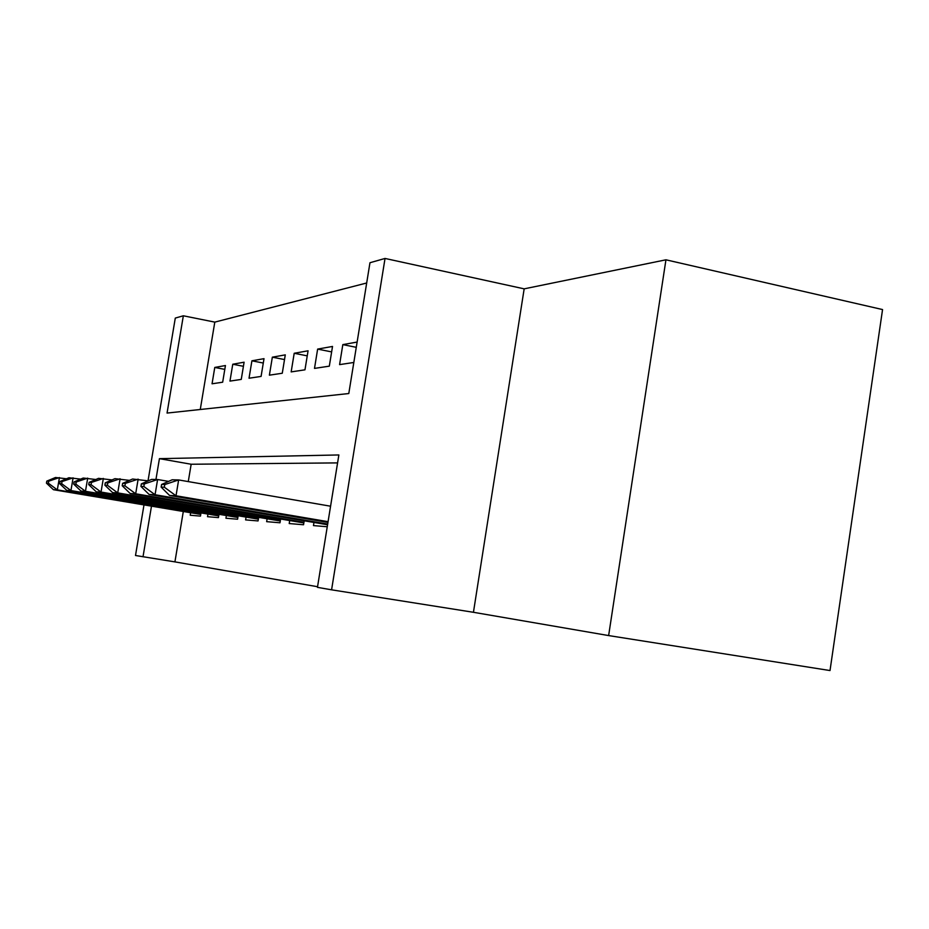 <?xml version="1.0" encoding="UTF-8"?>
<svg xmlns="http://www.w3.org/2000/svg" width="929" height="929" viewBox="0 0 929 929"><rect width="100%" height="100%" fill="white"/><g stroke="black" fill="none" stroke-linecap="round" stroke-linejoin="round"><path stroke-width="1.39" d="M148.025 480.827L175.291 318.078L183.338 315.79L167.057 413.068L348.793 393.536L369.963 262.733L385.036 258.448L331.583 589.822L317.451 587.349L338.864 454.955L159.428 458.659L155.944 479.48M524.165 288.849L473.442 612.292L608.634 635.575L830.015 670.552L882.55 309.566L665.942 259.806L524.165 288.849L385.036 258.448M366.676 282.997L214.796 322.119L183.338 315.79M608.634 635.575L665.942 259.806M313.979 522.423L313.468 525.593L327.252 526.743M289.709 520.519L289.209 523.55L303.551 524.757L304.201 520.763M267.122 518.742L266.646 521.657L279.989 522.783L280.616 518.974M246.069 517.081L245.604 519.892L258.053 520.937L258.657 517.314M226.386 515.537L225.944 518.243L237.58 519.218L238.149 515.746M207.945 514.074L207.515 516.698L218.431 517.604L218.977 514.283M224.795 369.382L214.773 367.443L225.433 365.538L222.67 382.202L212.056 383.793L214.773 367.443M243.421 366.305L232.761 364.238L244.095 362.205L241.261 379.404L229.962 381.099L232.761 364.238M263.29 363.042L251.91 360.812L264.01 358.664L261.084 376.419L249.03 378.231L251.91 360.812M284.506 359.569L272.348 357.177L285.284 354.866L282.277 373.237L269.387 375.177L272.348 357.177M307.244 355.865L294.203 353.275L308.068 350.802L304.967 369.823L291.16 371.902L294.203 353.275M331.641 351.905L317.637 349.095L332.524 346.447L329.319 366.154L314.501 368.395L317.637 349.095M356.272 347.318L342.824 344.613L357.131 342.058M214.796 322.119L200.269 409.492M342.824 344.613L339.584 364.621L353.821 362.473M183.303 511.484L174.919 561.882L317.544 586.71M337.575 462.897L191.165 464.245L188.273 481.594M190.642 512.715L190.224 515.247L200.467 516.106L201.001 512.913M330.585 506.119L329.772 506.073M473.442 612.292L331.583 589.822M174.919 561.882L135.506 555.496L143.995 504.888M151.485 506.142L143.008 556.808M191.165 464.245L159.428 458.659M46.798 481.117L46.45 483.161L48.378 483.231L48.726 481.176L46.798 481.117L55.496 477.494L66.493 478.772M48.726 481.176L59.421 477.564L57.331 489.885L200.827 513.969M200.745 514.422L53.417 489.699L57.331 489.885L48.378 483.231M46.45 483.161L53.417 489.699M59.979 481.501L59.619 483.614L61.674 483.684L62.034 481.559L59.979 481.501L68.909 477.75L80.649 479.12M62.034 481.559L73.101 477.843L70.941 490.57L218.791 515.421M218.71 515.897L66.76 490.361L70.941 490.57L61.674 483.684M59.619 483.614L66.76 490.361M74.053 481.919L73.681 484.09L75.876 484.172L76.248 481.977L74.053 481.919L83.215 478.04L95.792 479.503M76.248 481.977L87.698 478.133L85.468 491.29L237.952 516.965M237.87 517.488L81.009 491.069L85.468 491.29L75.876 484.172M73.681 484.09L81.009 491.069M89.114 482.36L88.731 484.613L91.077 484.694L91.46 482.418L89.114 482.36L98.532 478.342L112.026 479.921M91.46 482.418L103.34 478.435L101.029 492.056L258.436 518.614M258.343 519.172L96.256 491.824L101.029 492.056L91.077 484.694M88.731 484.613L96.256 491.824M105.267 482.825L104.872 485.17L107.392 485.252L107.787 482.906L105.267 482.825L114.941 478.667L129.456 480.374M107.787 482.906L120.108 478.772L117.728 492.893L280.384 520.379M280.279 520.995L112.595 492.637L117.728 492.893L107.392 485.252M104.872 485.17L112.595 492.637M122.628 483.335L122.222 485.762L124.939 485.855L125.345 483.417L122.628 483.335L132.592 479.016L148.245 480.862M125.345 483.417L138.142 479.132L135.68 493.787L303.957 522.284M303.841 522.946L130.153 493.508L135.68 493.787L124.939 485.855M122.222 485.762L130.153 493.508M141.347 483.881L140.929 486.401L143.856 486.506L144.285 483.963L141.347 483.881L151.601 479.399L157.605 479.515L168.544 481.396M144.285 483.963L157.605 479.515L155.05 494.739L327.682 524.061M327.565 524.757L149.081 494.449L155.05 494.739L143.856 486.506M140.929 486.401L149.081 494.449M161.588 484.473L161.147 487.098L164.328 487.202L164.77 484.566L161.588 484.473L172.155 479.805L178.647 479.933L330.573 506.212M164.77 484.566L178.647 479.933L176.011 495.784L328.065 521.668M327.949 522.412L169.542 495.459L176.011 495.784L164.328 487.202M161.147 487.098L169.542 495.459"/></g></svg>
